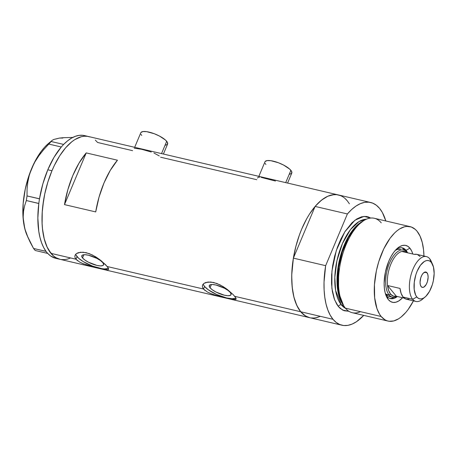 <?xml version="1.0" encoding="UTF-8"?>
<svg xmlns="http://www.w3.org/2000/svg" width="457" height="457" viewBox="0 0 457 457"><rect width="100%" height="100%" fill="white"/><g stroke="black" fill="none" stroke-linecap="round" stroke-linejoin="round"><path stroke-width="0.69" d="M163.412 154.038L167.616 144.024A14.544 4.347 -157.2 0 0 166.702 141.31L161.538 153.598L166.702 141.31A14.544 4.347 -157.2 0 0 152.415 133.073A14.544 4.347 -157.2 0 0 140.802 132.753L134.678 147.32M287.59 183.068L291.8 173.054A14.544 4.347 -157.2 0 0 290.88 170.341L285.716 182.629L290.88 170.341A14.544 4.347 -157.2 0 0 276.594 162.104A14.544 4.347 -157.2 0 0 264.98 161.784L258.856 176.351M210.054 287.75L211.402 284.534L210.054 287.75L209.226 285.985L210.066 284.848L212.442 284.511L216.001 285.031L224.387 288.196L227.94 290.355L230.311 292.486A11.791 3.525 22.8 0 1 231.053 294.685A11.791 3.525 22.8 0 1 221.639 294.428A11.791 3.525 22.8 0 1 210.054 287.75A11.791 3.525 22.8 0 1 209.312 285.545A11.791 3.525 22.8 0 1 218.726 285.802A11.791 3.525 22.8 0 1 230.311 292.486L231.139 294.251L230.299 295.388L227.923 295.719L224.364 295.199L215.978 292.034L212.425 289.875L210.054 287.75M82.546 257.937L83.894 254.726L82.546 257.937L81.717 256.171L82.551 255.035L84.933 254.703L88.492 255.223L96.878 258.382L100.431 260.547L102.802 262.672A11.791 3.525 22.8 0 1 103.545 264.877A11.791 3.525 22.8 0 1 94.131 264.614A11.791 3.525 22.8 0 1 82.546 257.937A11.791 3.525 22.8 0 1 81.803 255.737A11.791 3.525 22.8 0 1 91.217 255.994A11.791 3.525 22.8 0 1 102.802 262.672L103.63 264.437L102.791 265.574L100.414 265.911L96.855 265.391L88.469 262.227L84.916 260.062L82.546 257.937M84.019 264.083L79.792 262.158L75.982 259.216L77.062 256.657A18.183 5.438 -157.2 0 0 92.891 266.237A18.183 5.438 -157.2 0 0 108.446 268.339M85.602 264.66L99.032 268.345L107.681 269.824L104.385 269.499L95.804 267.568L82.517 263.472M77.587 260.73L75.982 259.216L51.001 253.372L47.088 247.008L44.22 238.754L42.512 228.934L42.113 223.553L42.244 212.099L42.775 206.141L44.74 194.042L46.157 188.021L47.842 182.097L51.961 170.758A63.026 29.705 -76.8 0 1 88.658 136.557A63.026 29.705 103.2 0 0 48.282 180.704A63.026 29.705 103.2 0 0 51.001 253.372L75.982 259.216L75.057 257.657L74.845 256.149L75.336 254.749L76.485 253.578L80.495 252.224L86.15 252.67L92.48 255.023L101.288 260.821L107.212 266.517L108.635 268.905L108.143 269.721M211.528 293.891L207.307 291.972L203.496 289.024L204.57 286.465A18.183 5.438 -157.2 0 0 220.405 296.05A18.183 5.438 -157.2 0 0 235.961 298.153M205.096 290.543L203.496 289.024L107.212 266.517L203.496 289.024L202.571 287.464L202.36 285.956L202.851 284.562L203.993 283.386L208.004 282.032L213.659 282.483L219.994 284.837L226.072 288.544L233.196 294.628L235.721 297.701L235.972 299.352L233.824 299.603L226.541 298.153L216.458 295.542L210.026 293.285M309.709 317.689L305.522 315.987L300.712 311.754A63.026 29.705 103.2 0 0 309.675 317.684A63.026 29.705 -76.8 0 1 300.712 311.754L234.721 296.325L300.712 311.754A63.026 29.705 -76.8 0 1 297.993 239.085A63.026 29.705 -76.8 0 1 338.369 194.939A63.026 29.705 -76.8 0 1 347.326 200.869L349.405 203.799M86.224 152.906L117.449 160.207A63.026 29.705 103.2 0 0 95.713 211.917L64.488 204.616A63.026 29.705 -76.8 0 1 86.224 152.906L117.449 160.207L110.257 170.404L104.002 182.926L99.06 197.041L95.713 211.917L64.488 204.616L86.224 152.906L64.488 204.616L67.836 189.741L72.777 175.625L79.027 163.103L86.224 152.906M160.59 157.208L256.794 179.704M97.615 142.487L95.313 140.093L97.615 142.487L132.616 150.667M51.001 253.372A63.026 29.705 103.2 0 0 59.958 259.302A63.026 29.705 -76.8 0 1 51.961 170.758L54.349 165.457L59.684 155.837L65.585 147.834L71.818 141.756L74.982 139.511L81.272 136.734L84.328 136.226L87.287 136.312L90.12 136.986L87.287 136.312L84.328 136.226L81.272 136.734L74.982 139.511L71.818 141.756L65.585 147.834L59.684 155.837L54.349 165.457L51.961 170.758L47.796 169.787L51.961 170.758L47.842 182.097L44.74 194.042L43.609 200.103L42.244 212.099L42.113 223.553L42.512 228.934L44.22 238.754L47.088 247.008L48.922 250.442L53.303 255.771L51.001 253.372M108.635 268.905L108.458 269.539M75.057 257.657L74.845 256.149L75.336 254.749L76.485 253.578L78.233 252.704L83.163 252.195L89.286 253.629L95.604 256.765L99.957 259.77L105.681 264.82L108.206 267.893M235.195 299.632L226.541 298.153L213.111 294.468M236.143 298.718L235.972 299.352M202.571 287.464L202.36 285.956L202.851 284.562L203.993 283.386L205.741 282.512L210.677 282.009L216.795 283.437L223.113 286.573L227.466 289.578L233.196 294.628L235.721 297.701M320.18 316.404L317.055 317.506L313.999 318.015L311.04 317.929M86.339 136.152L82.837 135.301L79.152 135.358L75.336 136.317L71.441 138.168L67.527 140.882L63.654 144.418A63.026 29.705 103.2 0 0 62.82 145.292L63.654 144.418A63.026 29.705 103.2 0 1 84.494 135.586L338.369 194.939A63.026 29.705 103.2 0 0 315.119 206.421L347.389 213.962L325.652 265.671L324.036 282.152L324.116 289.961L324.79 297.29L326.035 304.008L327.846 309.983L330.171 315.113L332.982 319.294A63.026 29.705 -76.8 0 1 325.652 265.671L293.383 258.131A63.026 29.705 103.2 0 0 300.712 311.754L332.982 319.294L336.221 322.465L339.825 324.55L343.738 325.527L347.874 325.361L352.17 324.07L356.54 321.671L363.738 315.381A63.026 29.705 -76.8 0 1 341.939 325.224A63.026 29.705 -76.8 0 1 332.982 319.294L300.712 311.754L296.804 305.385L293.937 297.136L292.223 287.316L291.737 276.302L291.96 270.481L293.325 258.485L295.868 246.403L299.495 234.704L301.671 229.14L306.647 218.846L309.4 214.213L315.296 206.21L321.528 200.132L327.858 196.213L334.038 194.602L336.998 194.688M345.024 198.469L347.326 200.869M70.469 258.028L67.345 259.125L64.288 259.633L61.329 259.553L64.288 259.633L67.345 259.125L70.469 258.028M59.993 259.308L55.811 257.611L53.303 255.771L55.811 257.611L59.993 259.308M203.302 283.986A18.183 5.438 -157.2 0 0 204.57 286.465L203.496 289.024M202.6 285.031L202.851 284.562M203.611 285.008L204.57 286.465L208.226 289.744L216.869 294.605L226.632 297.953L232.116 298.752L235.783 298.238M75.793 254.172A18.183 5.438 -157.2 0 0 77.062 256.657L75.982 259.216M75.085 255.223L75.336 254.749M76.102 255.195L78.615 258.256L83.271 261.627L92.651 266.151L102.042 268.705L104.602 268.945L108.269 268.43M258.022 177.35L257.582 178.121M259.587 177.196L258.422 177.236M275.451 181.046L261.221 177.385M151.273 152.015L141.516 149.262L134.238 148.205M159.253 155.928L153.952 153.021M265.14 161.51L267.162 160.584L270.892 160.698L278.404 162.743L283.574 165.051L289.635 169.061L291.646 171.506L291.64 173.329L289.618 174.254M265.9 164.497L265.134 163.332M140.962 132.479L142.984 131.553L146.714 131.667L154.226 133.712L159.396 136.02L165.457 140.031L167.468 142.475L167.462 144.298L165.44 145.223M141.721 135.466L140.956 134.301M52.069 140.448L53.646 139.499L52.069 140.448L48.819 144.081L52.069 140.448L48.459 143.492A55.754 26.278 103.2 0 0 31.636 168.542A55.754 26.278 103.2 0 0 23.667 223.033L23.181 216.961L23.547 211.174L24.649 205.684L26.346 200.532L27.02 195.939L27.072 189.124L27.78 182.223L29.265 175.357L31.636 168.542L34.926 161.898L38.965 155.637L43.644 149.707L48.819 144.081L61.272 146.994L63.614 144.423L51.155 141.51L63.654 144.418A63.026 29.705 103.2 0 0 62.82 145.292L62.066 146.12A63.026 29.705 103.2 0 0 61.244 147.068A63.026 29.705 103.2 0 0 47.796 169.787L42.849 183.897L39.508 198.772A63.026 29.705 103.2 0 0 39.245 200.406L39.508 198.772L27.02 195.939L27.072 189.124L27.78 182.223L29.265 175.357L31.636 168.542L34.926 161.898L38.965 155.637L43.644 149.707L48.819 144.081L61.272 146.994L62.066 146.12A63.026 29.705 103.2 0 0 61.244 147.068L54.046 157.265L47.796 169.787A63.026 29.705 103.2 0 0 39.508 198.772A63.026 29.705 103.2 0 0 39.245 200.406L39.028 201.891A63.026 29.705 103.2 0 0 38.811 203.514L39.028 201.891A63.026 29.705 103.2 0 0 38.811 203.514L37.857 218.069L38.788 231.385L39.948 237.332L41.553 242.69L43.581 247.374L45.997 251.316A63.026 29.705 103.2 0 0 46.568 252.07L45.997 251.316L33.55 248.471L27.271 235.801L25.066 229.414L23.667 223.033L23.181 216.961L23.547 211.174L24.649 205.684L26.346 200.532L38.811 203.514A63.026 29.705 103.2 0 0 45.997 251.316A63.026 29.705 103.2 0 0 46.568 252.07L47.111 252.721A63.026 29.705 103.2 0 0 47.717 253.407L47.111 252.721A63.026 29.705 103.2 0 0 47.717 253.407L50.687 256.017L55.851 258.342M55.731 139.031L59.376 138.083L53.646 139.499L59.376 138.083L63.557 137.683L72.743 137.454L63.557 137.683L59.376 138.083L62.889 138.065M28.145 237.886L25.066 229.414L23.667 223.033A55.754 26.278 103.2 0 0 27.003 235.264L30.139 242.147L33.55 248.471L35.218 250.499L33.55 248.471L46.008 251.384L47.111 252.721L47.671 253.412L35.218 250.499L47.717 253.407A63.026 29.705 103.2 0 0 55.794 258.331L341.939 325.224M27.032 235.332L24.792 228.689L23.016 216.852L23.17 203.365L25.255 189.141L29.117 175.145L34.498 162.344L41.033 151.598L44.597 147.24L48.471 143.481M27.02 195.939L39.473 198.846L38.805 203.445L26.346 200.532L27.02 195.939M386.771 296.159A26.06 12.282 103.2 0 0 397.379 296.502A26.06 12.282 -76.8 0 1 390.472 298.61A26.06 12.282 -76.8 0 1 386.771 296.159A26.06 12.282 -76.8 0 1 385.691 294.576A26.06 12.282 103.2 0 0 386.771 296.159L388.307 299.564L386.771 296.159M407.593 252.807A26.06 12.282 103.2 0 0 406.039 250.31L409.912 248.168A29.208 13.767 -76.8 0 1 412.802 254.023L411.728 251.122L409.912 248.168L406.039 250.31A26.06 12.282 -76.8 0 1 407.593 252.807M402.588 297.718A29.208 13.767 -76.8 0 1 388.307 299.564L386.496 296.61L385.165 292.788L384.377 288.236L384.148 283.129L385.411 272.064L388.753 261.273L391.061 256.503L393.677 252.395L396.499 249.116L399.424 246.791L402.337 245.506L405.125 245.306L407.684 246.209L409.912 248.168A29.208 13.767 -76.8 0 0 397.567 248.151A29.208 13.767 -76.8 0 0 386.325 296.233A29.208 13.767 -76.8 0 0 388.307 299.564L390.535 301.523L393.094 302.425L395.882 302.226L398.795 300.94L402.588 297.718M389.427 296.496A24.244 11.425 -76.8 0 1 385.982 294.217L385.297 293.263M389.752 298.392A26.06 12.282 103.2 0 0 394.128 297.358L392.066 298.192M402.594 248.22L405.062 250.596A26.06 12.282 103.2 0 0 404.582 249.968L406.039 250.31L404.582 249.968A26.06 12.282 103.2 0 0 401.6 247.734M410.146 226.655A48.482 22.85 -76.8 0 1 417.041 231.219L415.27 229.374L411.277 226.986L406.816 226.398L404.468 226.792L399.629 228.928L397.196 230.654L394.779 232.79L390.089 238.234L383.76 248.882L378.75 261.684L376.368 270.875L374.449 284.762L374.654 297.713L376.962 308.612L379.584 314.262L381.184 316.512L384.88 319.774L386.948 320.745L389.124 321.265L393.757 320.94L398.59 318.803L401.029 317.078L405.822 312.405L408.135 309.498L413.448 300.866A48.482 22.85 -76.8 0 1 388.073 321.077A48.482 22.85 -76.8 0 1 381.184 316.512L345.383 308.144L381.184 316.512A48.482 22.85 -76.8 0 1 379.093 260.616A48.482 22.85 -76.8 0 1 410.146 226.655L374.352 218.286A48.482 22.85 103.2 0 0 343.293 252.247A48.482 22.85 103.2 0 0 345.383 308.144A48.482 22.85 -76.8 0 1 344.127 306.424A48.482 22.85 -76.8 0 1 341.059 260.296A48.482 22.85 -76.8 0 1 364.258 220.303A48.482 22.85 -76.8 0 1 381.241 222.845M364.258 220.303L362.521 221.325A46.957 22.13 103.2 0 0 340.054 260.056A46.957 22.13 103.2 0 0 343.018 304.739L344.127 306.424M348.902 311.291L342.693 310.114L338.363 306.504A2.422 2.011 140.6 0 1 341.339 304.859L345.538 308.332A46.06 21.708 103.2 0 1 341.339 304.859L343.436 305.345L341.339 304.859A2.422 2.011 -39.4 0 0 338.363 306.504L336.763 304.248L334.141 298.598L332.376 291.612L331.525 283.563L331.628 274.754L332.673 265.523L334.633 256.234L337.42 247.231L340.939 238.874L345.041 231.471L351.953 222.782L356.808 218.92L361.641 216.778L366.274 216.452L368.456 216.972L370.701 218.058L364.006 216.39L354.958 220.188L344.795 231.865L336.289 250.533L331.931 271.121L331.891 288.241L334.587 299.803L338.363 306.504L340.134 308.344L344.121 310.731L348.902 311.291M366.371 219.223A46.06 21.708 103.2 0 0 338.586 254.252A46.06 21.708 103.2 0 0 341.339 304.859L335.609 290.469L334.815 277.336L336.935 260.713L342.476 243.461L350.49 229.574L359.008 221.565L366.371 219.223M342.699 304.231A46.06 21.708 -76.8 0 1 339.46 259.919A46.06 21.708 -76.8 0 1 362.007 221.639L354.803 227.586L347.617 238.006L341.716 251.853L338.106 266.814L337.889 291.303L342.699 304.231M340.482 195.613L336.575 194.642L332.433 194.802L328.137 196.093L323.767 198.492L319.397 201.954L315.119 206.421L347.389 213.962A63.026 29.705 -76.8 0 1 370.638 202.48A63.026 29.705 -76.8 0 1 385.811 220.965L382.406 212.596L379.596 208.409L376.357 205.244L372.752 203.154L368.839 202.183L364.697 202.342L360.407 203.639L356.032 206.038L351.667 209.5L347.389 213.962L325.652 265.671L293.383 258.131L291.772 274.606L291.852 282.42L292.52 289.749L293.771 296.462L295.576 302.437L297.907 307.567L300.712 311.754L303.951 314.919L307.561 317.009L309.737 317.695M315.119 206.421L293.383 258.131L315.119 206.421M315.61 317.821L319.906 316.524M360.476 311.674A48.482 22.85 -76.8 0 1 345.383 308.144A48.482 22.85 103.2 0 0 352.273 312.702L388.073 321.077M417.041 231.219A48.482 22.85 -76.8 0 1 423.936 256.017L423.57 250.013L422.251 242.461L420.046 236.115L417.041 231.219M363.384 220.845L355.952 226.821L348.485 237.497L342.362 251.818L338.643 267.305L338.534 292.497L343.578 305.55M396.265 249.351A26.06 12.282 -76.8 0 1 402.337 247.86A26.06 12.282 -76.8 0 1 406.039 250.31A26.06 12.282 103.2 0 0 396.265 249.351M395.208 250.425L397.624 249.356L400.509 249.299M389.952 296.593L387.833 295.845L385.982 294.217A24.244 11.425 -76.8 0 1 385.291 293.263M395.328 250.35A24.244 11.425 -76.8 0 1 400.463 249.288L400.429 249.276M423.81 297.947A23.027 10.854 -76.8 0 1 415.933 301.449A23.027 10.854 -76.8 0 1 412.665 299.284L416.83 296.976A19.634 9.254 -76.8 0 1 417.132 271.241A19.634 9.254 -76.8 0 1 431.351 262.432L429.694 258.765A23.027 10.854 103.2 0 0 413.014 269.099A23.027 10.854 103.2 0 0 412.665 299.284A23.027 10.854 -76.8 0 1 411.671 272.732A23.027 10.854 -76.8 0 1 426.421 256.6A23.027 10.854 -76.8 0 1 429.694 258.765A23.027 10.854 -76.8 0 1 431.928 263.226A23.027 10.854 103.2 0 0 431.259 261.393A23.027 10.854 103.2 0 0 429.694 258.765L431.351 262.432L429.854 261.113L428.135 260.507L426.261 260.639L424.302 261.507L420.44 265.277L417.132 271.241L415.847 274.771L414.271 282.266L414.185 289.367L415.613 294.993L416.83 296.976L418.332 298.295L420.052 298.901L421.925 298.769L423.879 297.907L425.85 296.342L429.506 291.377L432.339 284.637L433.305 280.918L434.15 273.48L433.464 266.985L431.351 262.432A19.634 9.254 -76.8 0 1 432.688 264.672A19.634 9.254 -76.8 0 1 425.13 296.993A19.634 9.254 -76.8 0 1 416.83 296.976L412.665 299.284L403.085 297.044L412.665 299.284A23.027 10.854 103.2 0 0 422.394 299.301L425.13 296.993M427.004 272.778A7.878 3.713 -76.8 0 1 427.346 281.86A7.878 3.713 -76.8 0 1 422.297 287.379A7.878 3.713 -76.8 0 1 421.177 286.636L420.331 284.808L420.057 282.203L420.783 277.725L421.92 275.023L423.388 273.029L425.713 272.001L427.004 272.778L427.855 274.6L428.129 277.205L427.404 281.683L426.267 284.391L424.01 287.007L422.468 287.407L421.177 286.636A7.878 3.713 -76.8 0 1 420.84 277.553A7.878 3.713 -76.8 0 1 425.884 272.035A7.878 3.713 -76.8 0 1 427.004 272.778L424.553 272.201L427.004 272.778M426.421 256.6L416.847 254.36A23.027 10.854 103.2 0 0 414.333 254.378L401.84 251.459A23.027 10.854 103.2 0 0 387.53 285.505L400.018 288.424A23.027 10.854 103.2 0 0 403.085 297.044A23.027 10.854 103.2 0 0 406.359 299.209L415.933 301.449M408.872 299.192L405.742 299.021L403.085 297.044L401.126 293.411L400.018 288.424L387.53 285.505L396.385 296.273L404.114 298.078L396.385 296.273A23.027 10.854 -76.8 0 1 390.598 294.125L393.249 296.102L396.385 296.273L387.53 285.505L388.633 290.492L390.598 294.125L389.107 294.948A24.244 11.425 103.2 0 0 397.173 296.456A24.244 11.425 -76.8 0 1 392.552 297.227A24.244 11.425 -76.8 0 1 389.107 294.948L385.982 294.217L389.107 294.948A24.244 11.425 -76.8 0 1 388.062 266.997A24.244 11.425 -76.8 0 1 403.588 250.019A24.244 11.425 -76.8 0 1 407.033 252.298L407.227 252.721L407.033 252.298A24.244 11.425 103.2 0 0 389.473 263.169A24.244 11.425 103.2 0 0 389.107 294.948L390.598 294.125A23.027 10.854 -76.8 0 1 387.53 285.505A23.027 10.854 -76.8 0 1 401.84 251.459A23.027 10.854 -76.8 0 1 406.599 252.572L403.451 251.31L401.84 251.459L414.333 254.378L416.87 254.366M407.033 252.298A24.244 11.425 -76.8 0 1 407.387 252.755A24.244 11.425 103.2 0 0 407.033 252.298M420.12 256.526L417.464 254.549M338.369 194.939L370.638 202.48M389.387 296.484L392.552 297.227M431.259 261.393L432.688 264.672"/></g></svg>
